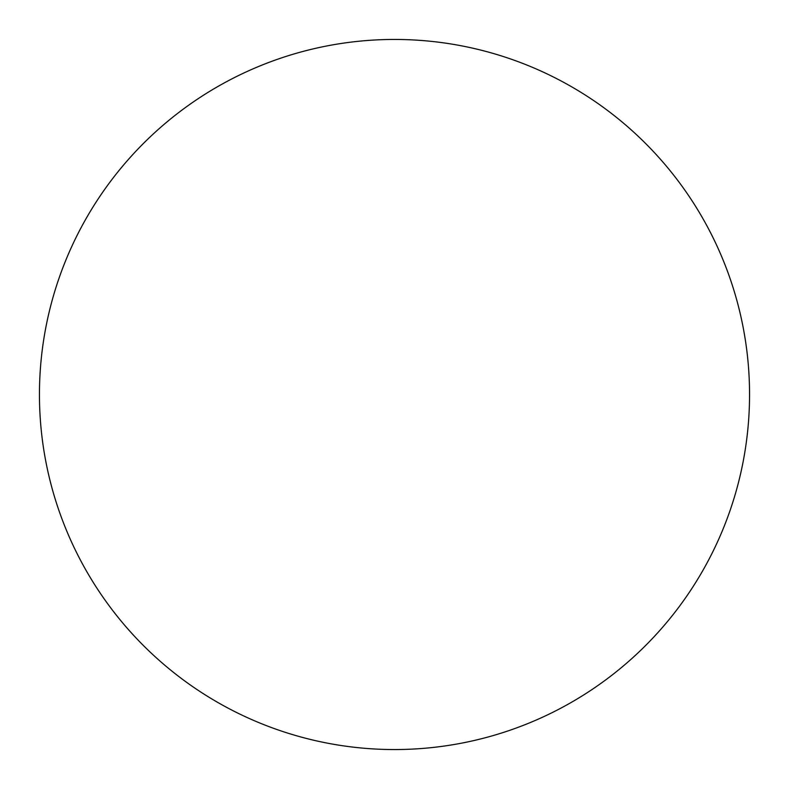 <?xml version="1.0" encoding="UTF-8"?>
<svg xmlns="http://www.w3.org/2000/svg" width="789" height="789" viewBox="0 0 789 789"><rect width="100%" height="100%" fill="white"/><g stroke="black" fill="none" stroke-linecap="round" stroke-linejoin="round"><path stroke-width="1.18" d="M394.5 39.45A355.05 355.05 0 0 0 39.45 394.5A355.05 355.05 0 0 0 394.5 749.55A355.05 355.05 0 0 0 749.55 394.5A355.05 355.05 0 0 0 394.5 39.45"/></g></svg>
